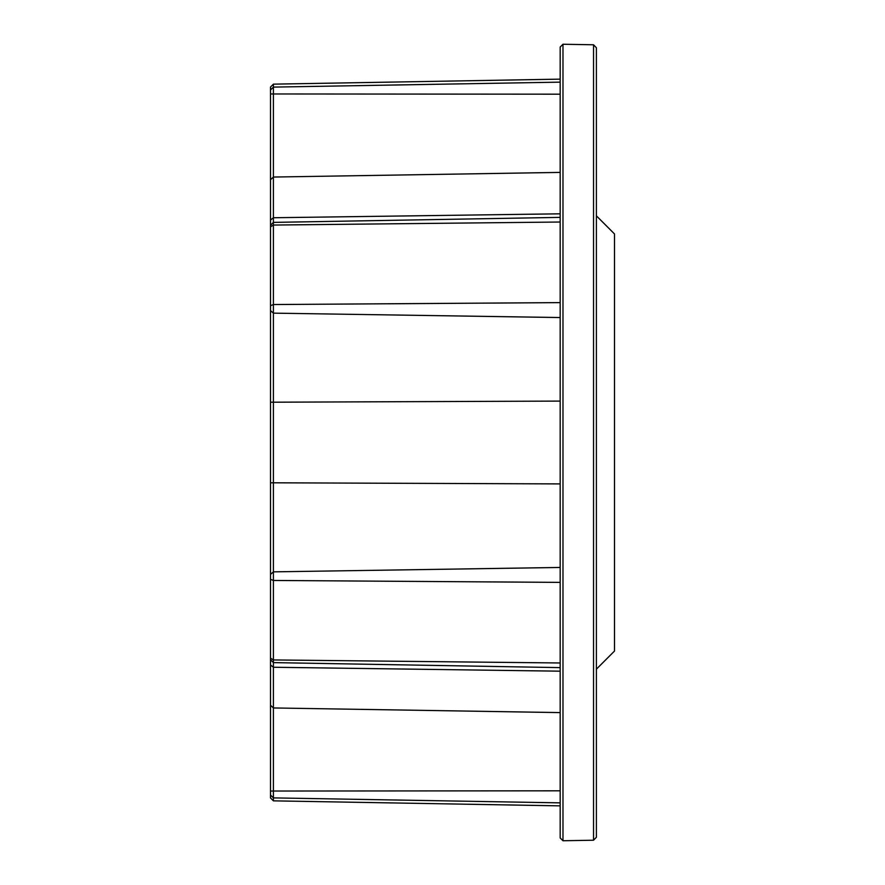 <?xml version="1.0" encoding="UTF-8"?>
<svg xmlns="http://www.w3.org/2000/svg" width="885" height="885" viewBox="0 0 885 885"><rect width="100%" height="100%" fill="white"/><g stroke="black" fill="none" stroke-linecap="round" stroke-linejoin="round"><path stroke-width="1.33" d="M273.41 800.848L270.511 797.949L270.511 87.051L273.41 84.152L273.41 800.848L560.183 805.859M560.183 837.951L560.183 47.049L562.982 44.25L562.982 840.75L560.183 837.951M593.536 44.781L596.39 47.735L596.39 837.265L593.536 840.219L593.536 44.781L562.982 44.25M596.39 215.829L614.489 233.939L614.489 651.061L596.39 669.171M560.183 172.398L273.41 177.044L270.511 179.743M560.183 82.139L273.41 87.106L270.511 89.982M270.511 305.657L273.41 304.54L560.183 302.615M270.511 402.21L560.183 401.093M270.511 574.409L273.41 571.854L560.183 567.451M270.511 791.035L560.183 790.814M270.511 482.79L560.183 483.907M270.511 220.033L273.41 217.743L560.183 213.816M270.511 664.967L273.41 667.257L560.183 671.184M270.511 705.256L273.41 707.956L560.183 712.602M270.511 795.018L273.41 797.894L560.183 802.861M270.511 93.965L560.183 94.186M270.511 310.591L273.41 313.146L560.183 317.549M270.511 226.825L273.41 225.055L560.183 222.024M270.511 658.174L273.41 659.944L560.183 662.976M270.511 579.343L273.41 580.46L560.183 582.385M273.41 84.152L560.183 79.141M270.511 225.288L273.41 222.389L560.183 217.378M270.511 659.712L273.41 662.611L560.183 667.622M593.536 840.219L562.982 840.75"/></g></svg>
